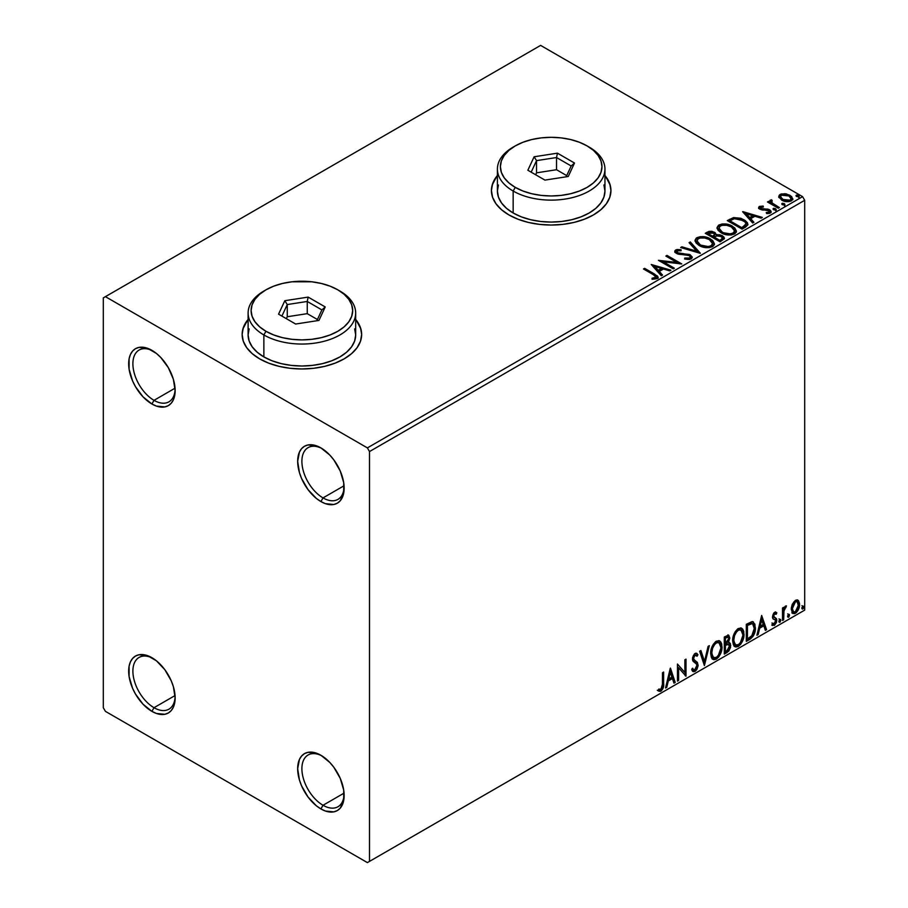 <?xml version="1.0" encoding="UTF-8"?>
<svg xmlns="http://www.w3.org/2000/svg" width="908" height="908" viewBox="0 0 908 908"><rect width="100%" height="100%" fill="white"/><g stroke="black" fill="none" stroke-linecap="round" stroke-linejoin="round"><path stroke-width="1.36" d="M323.021 497.902A29.873 17.252 -120 0 0 344.121 486.881A29.873 17.252 60 0 1 337.958 499.389A29.873 17.252 60 0 1 323.021 497.902L344.053 485.757L323.021 497.902A29.873 17.252 60 0 1 303.499 471.581A29.873 17.252 60 0 1 308.084 447.644A29.873 17.252 60 0 1 321.988 448.552A29.873 17.252 -120 0 0 301.899 461.911A29.873 17.252 -120 0 0 323.021 497.902L320.91 501.568L323.021 497.902M320.91 447.894L320.91 447.894A32.87 18.977 60 0 1 344.143 488.152A32.87 18.977 60 0 1 320.91 501.568L316.37 498.435L307.994 489.594L301.581 478.482L299.436 472.603L297.665 461.321L299.436 452.071L301.581 448.666L304.475 446.271L307.994 444.965L316.37 445.794L320.91 447.894L329.797 455.078L333.815 459.879L340.228 470.98L343.701 482.659L343.701 493.123L340.228 500.796L337.333 503.191L333.815 504.496L325.439 503.668L320.91 501.568A32.87 18.977 60 0 1 297.665 461.321A32.87 18.977 60 0 1 320.91 447.894L320.91 447.894M154.008 400.337A29.873 17.252 -120 0 0 175.108 389.305A29.873 17.252 60 0 1 168.945 401.813A29.873 17.252 60 0 1 154.008 400.337L175.051 388.181L154.008 400.337A29.873 17.252 60 0 1 134.498 374.005A29.873 17.252 60 0 1 139.072 350.068A29.873 17.252 60 0 1 152.987 350.976A29.873 17.252 -120 0 0 132.897 364.335A29.873 17.252 -120 0 0 154.008 400.337L151.897 403.992L154.008 400.337M151.897 350.329L151.897 350.329A32.87 18.977 60 0 1 175.142 390.576A32.87 18.977 60 0 1 151.897 403.992L143.01 396.819L135.462 386.649L132.579 380.906L129.106 369.238L129.106 358.762L130.434 354.495L132.579 351.09L135.462 348.695L138.992 347.389L147.368 348.218L156.437 353.462L160.795 357.502L168.332 367.672L173.371 379.283L175.142 390.576L173.371 399.826L171.226 403.22L168.332 405.615L164.813 406.92L156.437 406.092L151.897 403.992A32.87 18.977 60 0 1 128.664 363.745A32.87 18.977 60 0 1 151.897 350.329L151.897 350.329M154.008 707.695A29.873 17.252 -120 0 0 175.108 696.674A29.873 17.252 60 0 1 168.945 709.182A29.873 17.252 60 0 1 154.008 707.695L175.051 695.551L154.008 707.695A29.873 17.252 60 0 1 134.498 681.375A29.873 17.252 60 0 1 139.072 657.426A29.873 17.252 60 0 1 152.987 658.345A29.873 17.252 -120 0 0 132.897 671.704A29.873 17.252 -120 0 0 154.008 707.695L151.897 711.361L154.008 707.695M151.897 657.687L151.897 657.687A32.87 18.977 60 0 1 175.142 697.946A32.87 18.977 60 0 1 151.897 711.361L143.01 704.177L135.462 694.007L132.579 688.275L129.106 676.596L129.106 666.131L130.434 661.864L132.579 658.459L135.462 656.064L138.992 654.759L147.368 655.587L156.437 660.82L164.813 669.661L171.226 680.773L173.371 686.652L175.142 697.946L173.371 707.184L171.226 710.589L168.332 712.984L164.813 714.29L156.437 713.461L151.897 711.361A32.87 18.977 60 0 1 128.664 671.103A32.87 18.977 60 0 1 151.897 657.687L151.897 657.687M323.021 805.271A29.873 17.252 -120 0 0 344.121 794.25A29.873 17.252 60 0 1 337.958 806.758A29.873 17.252 60 0 1 323.021 805.271L344.053 793.127L323.021 805.271A29.873 17.252 60 0 1 303.499 778.95A29.873 17.252 60 0 1 308.084 755.002A29.873 17.252 60 0 1 321.988 755.921A29.873 17.252 -120 0 0 301.899 769.28A29.873 17.252 -120 0 0 323.021 805.271L320.91 808.937L323.021 805.271M320.91 755.263L320.91 755.263A32.87 18.977 60 0 1 344.143 795.521A32.87 18.977 60 0 1 320.91 808.937L316.37 805.805L307.994 796.952L301.581 785.851L299.436 779.972L297.665 768.679L299.436 759.44L301.581 756.035L304.475 753.64L307.994 752.335L316.37 753.163L320.91 755.263L329.797 762.448L333.815 767.237L340.228 778.349L343.701 790.028L343.701 800.493L340.228 808.165L337.333 810.56L333.815 811.865L325.439 811.037L320.91 808.937A32.87 18.977 60 0 1 297.665 768.679A32.87 18.977 60 0 1 320.91 755.263L320.91 755.263M248.111 319.922A59.758 34.493 0 0 0 242.141 334.712M259.643 358.864A59.758 34.493 180 0 1 242.141 334.462A59.758 34.493 180 0 1 248.111 319.434L243.287 327.731L242.141 334.462L243.287 341.192L246.692 347.673L252.208 353.632L259.643 358.864L268.7 363.155L279.028 366.344L290.231 368.308L301.899 368.966L313.555 368.308L324.758 366.344L335.086 363.155L344.143 358.864L351.578 353.632L357.094 347.673L360.499 341.192L361.645 334.462L360.499 327.731L355.675 319.434A59.758 34.493 180 0 1 361.645 334.462A59.758 34.493 180 0 1 324.758 366.344A59.758 34.493 180 0 1 259.643 358.864M497.402 175.993A59.758 34.493 0 0 0 491.432 190.793M508.923 214.935A59.758 34.493 180 0 1 491.421 190.544A59.758 34.493 180 0 1 497.402 175.505L492.579 183.813L491.421 190.544L492.579 197.274L495.972 203.744L501.5 209.714L508.923 214.935L517.98 219.225L528.308 222.415L539.522 224.378L551.179 225.036L562.835 224.378L574.049 222.415L584.377 219.225L593.435 214.935L600.858 209.714L606.385 203.744L609.779 197.274L610.936 190.544L609.779 183.813L604.955 175.505A59.758 34.493 180 0 1 610.936 190.544A59.758 34.493 180 0 1 574.049 222.415A59.758 34.493 180 0 1 508.923 214.935M103.308 297.881L103.308 707.695L105.419 711.361L367.388 862.6L804.692 610.119L369.499 861.386L369.499 451.56L804.692 200.305L804.692 610.119L804.692 200.305L802.581 196.639L367.388 447.894L105.419 296.655L540.612 45.4L802.581 196.639L540.612 45.4L103.308 297.881L103.308 707.695L105.419 711.361L367.388 862.6L369.499 861.386L369.499 451.56L367.388 447.894L105.419 296.655L103.308 297.881M778.905 197.24L782.651 200.611L789.018 201.655L792.684 199.533L791.64 196.514L786.407 193.915L781.22 193.972L779.382 195.038L778.769 196.491L781.629 200.089C784.671 201.882 787.917 202.143 791.367 200.895L792.809 198.863L789.971 195.277L785.023 193.699L780.176 194.437L778.769 197.456M778.281 208.227L779.416 207.569L771.709 202.7L771.164 201.519L772.243 200.77L771.641 199.794L769.905 200.566L770.2 202.257L768.611 201.338L767.476 201.985L778.281 208.227L779.416 207.569L772.254 203.233L771.641 199.794L769.78 201.054L770.2 202.257L768.611 201.338L767.476 201.985L778.281 208.227M760.802 208.136L761.154 209.612L760.802 207.16L763.401 206.967L763.14 206.048L763.14 206.945L763.14 206.048L759.167 206.581L758.634 207.58L759.599 209.022L769.099 210.906L769.201 212.12L766.227 212.563L766.579 213.516L769.564 213.357L771.142 212.245L770.608 210.52L768.713 209.373L760.927 208.477L760.586 207.319L763.401 206.967L763.14 206.048L759.406 206.434L759.406 207.41L761.347 206.967M745.502 227.148L747.84 224.9L747.454 222.812L745.196 220.508L740.792 218.261L733.573 217.579L727.285 220.599L742.074 229.134L745.502 227.148L747.92 224.31L743.958 219.725L733.573 217.579L727.285 220.599L742.074 229.134L745.502 227.148M716.219 235.104L714.448 232.232L714.448 233.208L710.941 232.142L707.377 233.061L714.448 233.208L714.448 232.232L707.377 232.085L707.377 233.061L706.14 233.787L707.377 233.061L707.377 232.085L705.289 233.299L720.078 241.834L724.323 238.781L724.073 237.249L722.325 235.683L719.488 234.707L716.208 234.854L715.266 232.788L711.917 231.302L708.978 231.381L705.289 233.299L720.078 241.834L724.402 238.316L722.325 235.683L716.253 234.468L716.253 235.444M700.17 253.321L690.307 241.948L689.07 242.663L696.697 251.21L681.885 246.806L680.648 247.521L700.363 253.219L690.307 241.948L689.07 242.663L696.697 251.21L681.885 246.806L680.648 247.521L700.17 253.321M674.383 268.212L663.385 261.856L681.783 263.944L666.994 255.409L665.859 256.067L676.88 262.435L658.459 260.335L673.248 268.87L674.383 268.212L663.385 261.856L681.783 263.944L666.994 255.409L665.859 256.067L676.88 262.435L658.459 260.335L673.248 268.87L674.383 268.212M653.317 274.659L656.041 277.178L652.023 278.279L652.58 279.267L657.086 278.642L658.073 277.451L657.585 276.146L644.623 268.325L643.488 268.984L653.317 274.659C655.474 275.51 656.223 276.543 655.553 277.769L652.023 278.279L652.58 279.267L657.086 278.642L658.096 277.281L654.611 274.091L644.623 268.325L643.488 268.984L653.317 274.659M651.252 264.489L661.308 275.771L662.545 275.056L659.322 271.435L663.476 269.04L669.741 270.902L670.978 270.187L651.252 264.489L661.308 275.771L662.545 275.056L659.322 271.435L663.476 269.04L669.741 270.902L670.978 270.187L651.252 264.489M691.17 258.962L692.146 256.839L689.558 254.478L679.116 253.332L677.005 252.333L677.209 250.824L681.079 250.778L681.057 249.734L676.903 249.518L674.882 250.79L675.461 252.685L677.822 254.047L689.138 255.488L690.307 256.771L689.785 257.997L684.791 258.042L684.621 259.018L689.694 259.472L692.248 257.418L690.296 254.842L677.584 252.764L677.209 250.824L681.079 250.778L681.057 249.734L675.7 249.938L674.769 251.323L676.505 253.457L689.138 255.488L690.33 257.032L689.569 258.133L684.791 258.042L684.621 259.018L691.17 258.962M699.103 245.478L703.734 247.294L709.261 247.657L713.132 246.227L714.38 243.662L712.735 240.575L709.715 238.498L705.732 237.033L700.159 236.67L696.266 238.123L695.051 240.234L696.027 242.947L699.103 245.478C703.257 247.941 707.729 248.327 712.508 246.636L714.392 243.912L710.408 238.872C706.208 236.364 701.702 235.978 696.879 237.714L695.04 240.461L699.103 245.478M721.088 232.788L725.73 234.593L731.246 234.968L735.128 233.526L736.377 230.972L734.72 227.885L730.985 225.445L725.912 224.015L722.144 223.97L718.546 225.218L717.048 227.533L718.024 230.257L721.088 232.788C725.254 235.251 729.714 235.637 734.504 233.946L736.388 231.211L732.393 226.171C728.205 223.674 723.699 223.289 718.875 225.014L717.036 227.772L721.088 232.788M742.642 211.734L752.687 223.005L753.924 222.29L750.7 218.68L754.854 216.274L761.12 218.136L762.357 217.421L742.823 211.621L752.687 223.005L753.924 222.29L750.7 218.68L754.854 216.274L761.12 218.136L762.357 217.421L742.642 211.734M773.639 209.703L775.296 210.043L776.113 209.215L773.877 208.273L773.06 208.749L773.639 209.703L775.818 209.873L775.534 208.613L773.355 208.443L773.639 209.703L773.355 208.443M782.356 204.675L784.013 205.004L784.83 204.186L782.605 203.244L781.777 203.721L782.356 204.675L784.535 204.833L784.251 203.574L782.072 203.415L782.356 204.675L782.072 203.415M796.577 196.457L798.234 196.798L799.051 195.969L796.815 195.038L795.998 195.504L796.577 196.457L798.756 196.627L798.472 195.368L796.293 195.209L796.577 196.457L796.293 195.209M797.417 599.95L798.461 600.631L795.408 600.347L792.332 604.183L791.288 608.054L792.241 612.9L794.443 613.672L796.361 612.571L799.335 606.771L799.505 603.298L798.461 600.631L797.167 599.893L795.408 600.347L792.332 604.183L791.231 609.245L792.922 613.502L795.408 613.263C798.211 610.902 799.596 607.963 799.573 604.433L797.871 600.131M782.503 620.493L783.649 619.835L784.001 610.301L786.487 605.92L784.955 606.578L783.649 609.189L783.649 607.361L782.503 608.008L782.503 620.493L783.649 619.835L783.82 611.254L786.487 605.92L785.624 605.999L783.649 609.189L783.649 607.361L782.503 608.008L782.503 620.493M775.171 613.672L773.854 613.343L776.158 614.307L776.817 612.855L775.761 612.162L776.817 612.855L774.626 612.344L773.673 613.184L772.481 617.349L773.094 618.927L775.409 620.073L775.602 621.866L774.297 623.921L772.731 623.512L772.084 625.045L774.422 625.374L776.499 622.411L776.612 619.04L773.593 616.146L774.445 614.024L776.158 614.307L776.817 612.855L774.626 612.344L772.458 616.873L772.822 618.575L775.409 620.073L775.682 621.106L774.297 623.921L772.731 623.512L772.583 625.499L771.732 625.01M749.736 639.414L753.345 635.94L755.252 630.152L754.9 624.125L752.505 621.64L746.297 624.318L746.297 641.4L749.736 639.414L748.884 638.926L746.297 640.424L748.884 638.926L749.736 639.414C753.674 636.519 755.57 632.649 755.399 627.825L753.334 621.923L752.051 621.617L746.297 624.318L746.297 641.4L749.736 639.414M724.3 654.1L728.738 651.161L730.543 647.381L730.407 643.624L728.42 642.512L729.805 638.074L728.443 635.191L724.3 637.019L724.3 654.1L727.263 652.387L730.747 645.531L729.669 642.728L728.42 642.512L729.805 638.074L728.784 635.328L724.3 637.019L724.3 654.1M704.392 665.587L709.33 645.667L708.092 646.383L704.495 661.41L700.897 650.537L699.659 651.252L704.392 665.587L709.33 645.667L708.092 646.383L704.495 661.41L700.897 650.537L699.659 651.252L704.392 665.587M678.616 680.478L678.616 667.766L686.005 676.21L686.005 659.129L684.87 659.787L684.87 672.522L677.47 664.054L677.47 681.136L678.616 680.478L677.47 680.16L678.616 680.478L678.616 667.766L686.005 676.21L686.005 659.129L684.87 659.787L684.87 672.522L677.47 664.054L677.47 681.136L678.616 680.478M658.141 690.761L660.933 691.124L660.082 690.636L662.307 687.685L662.783 683.088C663.249 685.926 662.341 688.446 660.082 690.636L660.933 691.124C663.192 688.934 664.089 686.414 663.635 683.576L662.783 683.088L662.783 672.533L662.783 683.088L663.635 683.576L663.635 672.045L662.5 672.703L662.375 686.766L661.206 689.172L658.709 689.115L658.141 690.761L660.105 691.431L661.342 690.852L663.43 687.118L663.635 672.045L662.5 672.703L662.5 684.065L660.922 689.376L658.709 689.115L658.697 691.158M670.274 668.22L665.53 688.026L666.767 687.311L668.288 680.966L672.442 678.56L673.963 683.156L675.2 682.441L670.456 668.106L665.53 688.026L666.767 687.311L668.288 680.966L672.442 678.56L673.963 683.156L675.2 682.441L670.274 668.22M695.074 655.201L694.234 654.713L692.747 657.744L693.587 658.232L695.074 655.201L696.107 655.133L694.234 654.713L697.06 656.246L697.946 654.691L696.776 653.34L695.097 653.442L692.452 658.958L693.031 661.217L696.629 664.191L697.004 665.655L694.938 669.741L693.769 669.786L692.622 668.231L691.692 669.627L693.099 671.58L695.017 671.443L696.901 669.412L698.093 665.848L697.412 662.409L694.28 660.037L693.587 658.232L694.745 655.44L696.061 655.099L697.06 656.246L697.946 654.691L696.061 653.147L694.416 653.964L692.6 657.494L692.6 660.218L696.436 663.918L696.992 665.95L694.938 669.741L693.462 669.548L692.622 668.231L691.692 669.627L692.373 670.887L693.315 671.682L695.017 671.443L692.702 671.262M710.658 653.51L711.407 657.562L713.847 659.707L716.355 659.117L718.875 656.79L721.951 648.437L721.712 643.976L720.657 641.752L718.818 640.594L715.606 641.661L713.177 644.476L711.316 648.823L710.658 653.51L712.996 659.39L716.355 659.117C720.214 655.78 722.098 651.694 722.03 646.859L719.692 640.912L716.264 641.218C712.44 644.589 710.567 648.687 710.658 653.51M732.643 640.821L733.392 644.862L735.843 647.018L738.352 646.428L740.86 644.09L743.947 635.748L743.709 631.276L742.653 629.051L740.803 627.905L737.602 628.96L735.162 631.775L733.301 636.133L732.643 640.821L734.981 646.7L738.352 646.428C742.199 643.091 744.095 639.005 744.015 634.17L741.688 628.222L738.261 628.518C734.436 631.9 732.563 635.997 732.643 640.821M761.653 615.454L756.909 635.271L758.146 634.556L759.667 628.2L763.821 625.805L765.342 630.402L766.579 629.687L761.653 615.454L756.909 635.271L758.146 634.556L759.667 628.2L763.821 625.805L765.342 630.402L766.579 629.687L761.653 615.454M778.905 621.367L779.45 622.343L780.267 621.866L780.574 619.46L778.962 620.845L779.859 622.241L780.801 620.278L779.859 619.392L778.905 621.367L779.859 622.241M787.622 616.328L788.167 617.304L788.984 616.838L789.29 614.432L787.679 615.806L788.575 617.202L789.517 615.238L788.575 614.364L787.622 616.328L788.575 617.202M801.843 608.122L802.388 609.098L803.205 608.621L803.512 606.215L801.9 607.6L802.797 608.996L803.739 607.032L802.797 606.147L801.843 608.122L802.797 608.996M610.925 190.793A59.758 34.493 0 0 0 604.955 175.993M609.779 184.301L606.385 177.832M495.972 177.832L492.579 184.301M361.645 334.712A59.758 34.493 0 0 0 355.675 319.922M360.499 328.219L357.094 321.75M246.692 321.75L243.287 328.219M657.857 690.67L660.082 690.636L657.29 690.273M670.081 669.014L674.349 681.953L675.2 682.441L673.691 682.339L674.349 681.953L670.081 669.014M671.591 678.072L672.442 678.56L671.591 678.072L667.448 680.478L668.288 680.966L667.448 680.478L665.927 686.823L666.767 687.311L665.802 686.891L667.448 680.478L671.591 678.072M669.514 671.795L667.925 678.446L668.776 678.934L667.925 678.446L669.514 671.795L670.365 672.283L671.954 677.096L668.776 678.934L670.365 672.283L669.514 671.795M677.47 664.157L684.87 672.522L677.47 664.157M685.165 659.617L685.165 675.643L685.165 659.617M685.268 675.779L686.005 676.21L685.268 675.779M677.765 667.278L678.616 667.766L677.765 667.278L677.765 679.99L677.765 667.278M692.305 668.697L693.769 669.786M697.106 654.203L696.425 655.394L697.106 654.203M694.28 660.037L692.747 657.744L693.428 659.548L695.676 660.922L694.28 660.037M698.139 665.019L694.836 660.434L698.139 665.019L697.299 664.531L694.177 670.955L695.017 671.443L698.139 665.019M692.475 671.194L695.505 669.752L697.253 665.36L696.561 661.921L692.781 658.311L693.326 655.655L695.21 654.623M694.87 670.445L695.505 669.752M697.106 663.067L696.867 662.454M693.247 669.423L692.146 668.458M700.318 650.866L703.643 660.922L704.495 661.41L703.643 660.922L700.318 650.866M708.206 646.314L703.938 664.191L708.206 646.314M719.272 640.719L721.179 646.371L722.03 646.859L721.179 646.371C721.258 651.206 719.363 655.292 715.515 658.629L716.355 659.117L712.587 659.106M711.997 658.811L715.515 658.629L719.023 654.713L720.873 649.606L720.861 643.477M720.873 643.488L720.43 642.251M713.472 657.358L711.191 654.645L711.747 647.699L714.937 642.807L718.296 642.353M719.045 642.773L715.47 642.455L719.045 642.773L720.895 647.518C720.963 651.411 719.442 654.702 716.321 657.392L713.665 657.585L710.941 652.364L713.665 657.585M711.793 652.852C711.724 648.97 713.234 645.667 716.321 642.943L715.47 642.455C712.383 645.179 710.873 648.482 710.941 652.364L711.793 652.852L712.598 648.187L714.766 644.271L716.855 642.682L719.147 642.841L720.634 645.213L720.873 648.153L718.341 655.508L716.321 657.392L714.324 657.846L712.871 656.893L711.793 652.852M728.307 635.169L729.805 638.074L728.954 637.586L728.33 640.651M728.091 637.144L727.24 636.656L724.595 637.62L725.435 638.108L728.091 637.144L728.659 638.767L727.569 642.035L728.42 642.512L727.58 642.024L725.435 643.59L724.595 643.102L724.595 637.62L727.331 636.712M729.192 642.558L730.747 645.531L729.907 645.043L726.411 651.899L727.263 652.387L726.411 651.899L724.3 653.124L727.546 651.047L729.033 648.857L729.907 645.043L729.079 642.433M728.205 640.935L728.954 637.586L728.125 634.976M728.908 636.792L728.761 636.065M727.83 644.158L729.362 644.884L729.362 647.779L728.137 649.935L725.435 651.683L725.435 645.338L724.595 644.85L724.595 651.195L725.435 651.683L725.435 645.338L728.829 644.283L726.979 643.67L727.83 644.158L726.979 643.67L725.174 644.521L726.014 645.009L724.595 644.85L725.435 645.338L727.83 644.158L729.612 646.178L726.74 650.934L725.435 651.683L724.595 651.195L724.595 644.85L726.979 643.67L728.522 644.396M728.659 638.767L725.435 643.59L725.435 638.108L724.595 637.62L724.595 643.102L725.435 643.59L725.435 638.108L727.898 637.075L728.659 638.767M741.257 628.018L744.015 634.17L743.175 633.682C743.243 638.517 741.359 642.603 737.5 645.94L738.352 646.428L734.583 646.417M733.993 646.11L737.5 645.94L741.019 642.013L743.107 635.26L742.426 629.55M735.469 644.657L733.187 641.956L733.516 635.702L736.411 630.561L738.522 629.335L740.292 629.653M741.03 630.084L737.466 629.755L741.03 630.084L742.88 634.817C742.96 638.721 741.427 642.013 738.317 644.691L735.662 644.896L732.938 639.663L735.662 644.896M733.778 640.151C733.709 636.281 735.219 632.978 738.317 630.243L737.466 629.755C734.379 632.49 732.87 635.793 732.938 639.663L733.778 640.151L734.583 635.498L736.763 631.582L738.84 629.982L741.144 630.141L742.63 632.513L742.869 635.452L740.338 642.807L738.317 644.691L736.309 645.145L734.867 644.203L733.778 640.151M752.891 621.73L754.548 627.337L755.399 627.825L754.548 627.337C754.718 632.161 752.834 636.031 748.884 638.926L751.994 636.224L754.105 631.298L754.389 625.067L752.811 621.651M752.641 623.807L750.61 623.081L751.449 623.569L750.61 623.081L747.329 624.5L748.181 624.988L746.592 624.931L747.432 625.419L751.449 623.569L752.641 623.807L754.264 628.472L751.699 636.088L747.432 638.994L746.592 638.506L747.432 638.994L747.432 625.419L746.592 624.931L746.592 638.506L746.592 624.931L750.212 623.16L751.949 623.421M761.46 616.26L765.739 629.199L766.579 629.687L765.069 629.585L765.739 629.199L761.46 616.26M762.981 625.317L763.821 625.805L762.981 625.317L758.827 627.712L759.667 628.2L758.827 627.712L757.306 634.068L758.146 634.556L757.181 634.136L758.827 627.712L762.981 625.317M760.904 619.029L759.315 625.68L760.155 626.168L759.315 625.68L760.904 619.029L763.333 624.329L760.155 626.168L761.744 619.517L760.904 619.029M776.817 612.855L775.353 611.867M775.977 612.367L775.364 613.695L775.977 612.367M774.694 613.831L773.854 613.343L772.753 615.658L773.593 616.146L774.694 613.831L776.158 614.307M772.084 625.045L774.422 625.374L773.571 624.886L775.387 622.638L775.977 619.903L773.571 624.886L774.422 625.374L776.817 620.391L775.977 619.903L775.602 618.189L775.977 619.903L776.817 620.391L776.442 618.677L772.753 615.658L773.843 617.168M776.442 618.677L773.866 617.122M774.706 613.309L773.605 613.536L772.765 615.363L774.161 617.27M773.571 624.886L772.197 625.181L773.571 624.886M774.297 623.921L772.731 623.512M771.891 623.024L773.446 623.433M772.822 618.575L775.409 620.073M773.355 619.006L774.308 619.358M779.007 618.904L779.859 619.392M780.801 620.278L779.961 619.789L778.95 621.787M778.905 621.81L779.904 619.324M782.798 607.838L783.649 609.189L782.798 607.838M784.433 607.259L785.409 606.135L785.102 607.077L785.942 607.565L784.512 607.202M783.377 609.041L782.98 610.766L783.82 611.254L782.98 610.766L782.798 615.147L783.649 615.635L782.798 615.147L782.798 619.347L783.649 619.835L782.503 619.517L783.445 608.837M787.724 613.876L788.575 614.364M789.517 615.238L788.677 614.75L787.667 616.748M787.622 616.77L788.621 614.285M798.461 600.631L797.621 600.143L798.722 603.945L799.573 604.433L798.722 603.945C798.756 607.475 797.36 610.414 794.557 612.775L795.408 613.263L792.525 613.206M791.855 612.866L795.033 612.469L797.712 608.769L798.711 603.366L797.349 599.882M793.206 611.549L791.697 609.665L791.912 605.432L793.842 601.936L796.441 601.391M797.111 601.766L794.557 601.391L797.111 601.766L798.438 605.103L795.397 611.731L793.603 611.867L791.526 608.122L793.603 611.867M792.366 608.61L795.397 601.879L794.557 601.391L791.526 608.122L792.366 608.61L794.046 603.184L795.76 601.709L797.292 601.879L798.393 605.954L796.759 610.471L795.045 611.913L793.501 611.799L792.366 608.61M801.946 605.659L802.797 606.147M803.739 607.032L802.899 606.544L801.889 608.542M801.843 608.564L802.842 606.079M671.954 677.096L668.776 678.934L670.365 672.283L671.954 677.096M747.432 625.419L752.176 623.626L753.674 625.045L754.264 628.472L752.369 635.248L747.432 638.994L747.432 625.419M763.333 624.329L760.155 626.168L761.744 619.517L763.333 624.329M367.388 447.894L802.581 196.639L804.692 200.305L369.499 451.56L367.388 447.894M369.499 861.386L804.692 610.119L369.499 861.386M658.073 278.041L655.985 275.896L644.328 269.472L644.623 268.325L644.623 269.301L654.611 275.067L654.611 274.091L654.611 275.067L657.994 277.746M656.041 277.882L655.111 278.938L652.023 279.255L654.6 279.051L654.6 278.075L654.6 279.051L655.553 278.745L655.553 277.769M652.239 265.59L669.854 270.822L652.239 265.59M659.322 272.411L659.322 271.435L661.966 275.385L659.322 272.411M654.918 267.474L658.289 271.254L661.478 269.415L661.478 268.439L661.478 269.415L658.289 271.254L654.918 266.498L661.478 268.439L658.289 270.278L654.918 266.498L654.918 267.474M660.241 261.356L676.88 263.411L676.88 262.435L676.88 263.411L660.241 261.356M666.699 256.555L666.994 255.409L666.994 256.385L680.035 263.91L666.699 256.555M663.385 262.832L663.385 261.856L663.385 262.832L673.543 268.7L663.385 262.832M690.33 258.122L688.457 259.438L684.78 259.052L684.791 258.042L684.791 259.018L689.569 259.109L690.33 257.032M674.86 251.811L675.7 249.938L675.7 250.914L681.057 250.71L681.057 249.734L681.057 250.767L676.903 250.494L674.769 252.254M676.653 252.56L677.209 250.824M677.209 251.8L677.584 253.741L677.584 252.764L677.584 253.741L680.183 254.444L680.183 253.468L680.183 254.444L683.066 254.49L683.066 253.514L683.066 254.49L690.296 255.818L690.296 254.842L692.168 257.872M692.146 257.804L688.729 255.148L678.775 254.229L676.721 252.265M681.76 247.861L681.885 246.806L681.885 247.782L696.697 252.186L696.697 251.21L696.697 252.186L681.76 247.861M689.649 243.299L690.307 241.948L690.307 242.913L699.376 253.094L690.307 242.913L689.649 243.299M695.085 240.972L696.879 237.714L696.879 238.691C701.702 236.954 706.208 237.34 710.408 239.848L710.408 238.872L710.408 239.848L714.358 244.388M714.38 244.638L711.656 240.665L705.732 238.01L698.388 238.032L696.266 239.099L695.051 241.21M699.421 237.76L698.388 238.032M712.496 244.615L711.861 246.057L709.761 247.282L703.927 247.26L699.217 245.149L696.992 241.596M696.981 240.79L700.227 245.796C703.541 247.771 707.116 248.088 710.953 246.76L710.953 245.784C707.116 247.112 703.541 246.794 700.227 244.819L696.981 240.79L698.445 238.566C702.327 237.226 705.936 237.544 709.261 239.53L712.496 243.469L710.953 246.76L712.496 243.469M716.208 234.854L716.208 235.83L722.325 236.659L722.325 235.683L724.323 238.781M724.334 238.827L721.02 236.069L716.208 235.83M724.073 238.225L723.631 237.646M717.831 235.592L717.002 235.683M722.473 238.952L719.704 241.278L714.199 238.1L714.199 237.124L716.764 235.853L721.19 236.341L722.473 237.987L720.997 240.529L722.473 237.987M714.528 235.83L713.779 236.579M713.268 236.886L713.268 235.91L712.689 237.226L713.268 236.886L707.945 234.491L707.945 233.515L713.336 232.913L714.619 234.491L713.268 236.886L714.619 234.491M712.689 236.25L707.945 233.515L707.945 234.491L712.689 237.226L712.689 236.25L707.945 233.515L710.646 232.3L713.336 232.913L714.619 234.434L712.689 236.25M720.997 239.553L719.704 240.302L719.704 241.278L720.997 240.529L720.997 239.553L719.704 240.302L714.199 237.124L714.199 238.1L719.704 241.278L719.704 240.302L714.199 237.124L717.32 235.717L720.237 235.921L722.473 237.975L720.997 239.553M717.082 228.271L718.875 225.014L718.875 225.99C723.699 224.265 728.205 224.651 732.393 227.148L732.393 226.171L732.393 227.148L736.343 231.688M736.377 231.949L733.653 227.965L727.728 225.309L720.373 225.332L717.763 226.864L717.048 228.51M721.417 225.059L720.373 225.332M734.481 231.915L733.846 233.356L731.746 234.582L725.923 234.559L721.213 232.448L718.977 228.895M718.977 228.09L722.223 233.106C725.537 235.07 729.113 235.399 732.949 234.06L732.949 233.084C729.113 234.423 725.537 234.094 722.223 232.13L718.977 228.09L720.441 225.865C724.323 224.526 727.932 224.844 731.258 226.83L734.493 230.768L732.949 234.06L734.493 230.768M747.454 223.788L743.436 220.406L737.864 218.51L733.278 218.624L728.125 221.087L729.521 220.281L729.521 219.305L729.521 220.281L733.573 218.556L733.573 217.579L733.573 218.556L743.958 220.701L743.958 219.725L743.958 220.701L747.863 224.798M745.899 224.832L743.675 227.42M742.914 227.874L741.688 228.578L729.941 221.79L741.688 228.578L741.688 227.602L729.941 220.814L729.941 221.79L729.941 220.814L734.368 218.737L742.823 220.372C745.275 221.631 746.194 223.141 745.582 224.923L745.582 225.899L745.899 223.901L742.914 226.898L742.914 227.874L745.582 225.899L745.582 224.923L741.688 227.602L741.688 228.578L742.914 227.874L742.914 226.898L741.688 227.602L729.941 220.814L734.368 218.737L738.976 218.828L744.776 221.79L745.797 223.311L745.582 224.923M743.618 212.835L761.245 218.068L743.618 212.835M750.7 219.657L750.7 218.68L753.356 222.619L750.7 219.657M746.297 214.708L749.679 218.499L752.857 216.66L752.857 215.684L752.857 216.66L749.679 218.499L746.297 213.743L752.857 215.684L749.679 217.523L746.297 213.743L746.297 214.708M767.725 213.596L768.928 213.289L768.928 212.313L766.227 212.563L766.579 213.516L770.381 213.005L771.232 211.814L769.666 209.816L769.666 210.792L767.623 210.043L769.666 210.792L769.666 209.816L767.623 209.067L767.623 210.043L764.661 209.998L767.623 210.043L767.623 209.067L764.661 209.022L764.661 209.998L762.97 210.066L764.661 209.998L764.661 209.022L762.414 209.044L762.414 210.02L761.733 209.862L762.414 210.02L762.414 209.044L761.154 208.636L760.722 209.283L760.802 207.16M771.153 212.336L769.666 210.792L771.13 212.268M758.736 208.034L759.406 206.434L758.634 207.535L760.075 209.317L768.577 210.508L769.36 212.858L767.646 213.607M769.382 212.358L769.416 211.621L768.928 212.313M762.164 206.967L758.713 208.102M775.909 209.862L773.253 209.487L775.534 209.589L775.534 208.613L775.818 210.849M775.818 209.873L775.534 208.613M768.316 202.473L768.611 201.338L768.611 202.314L770.2 203.222L770.2 202.257L770.2 203.222L768.316 202.473M769.882 201.599L770.404 200.078L770.404 201.054L771.641 200.77L771.641 199.794L771.709 200.884L769.802 201.826M771.153 202.575L771.539 200.952M771.539 201.928L772.254 204.209L772.254 203.233L772.254 204.209L775.784 206.457L775.784 205.48L775.784 206.457L778.576 208.057L772.651 204.516L771.164 202.495M782.015 204.425L784.251 204.55L784.251 203.574L784.535 205.81M784.535 204.833L784.251 203.574M784.625 204.833L781.981 204.459M778.826 196.957L780.176 194.437L780.176 195.413L785.023 194.675L785.023 193.699L785.023 194.675L789.971 196.253L789.971 195.277L792.752 199.351L790.437 196.537L785.726 194.766L781.22 194.948L778.826 196.957M790.993 199.204L790.039 201.099L786.237 201.599L782.094 199.976L780.596 197.218M780.54 196.639L782.775 200.418L782.775 199.442L782.775 200.418L790.039 201.099L790.039 200.135L782.775 199.442L780.54 196.639L781.504 195.209L788.848 195.935L791.05 198.636L790.039 201.099L791.05 198.636M796.237 196.219L798.472 196.344L798.472 195.368L798.756 197.603M798.756 196.627L798.472 195.368M798.847 196.616L796.191 196.242M661.478 268.439L658.289 270.278L654.918 266.498L661.478 268.439M709.261 239.53L711.827 241.687L712.496 243.639L711.214 245.625L708.342 246.59L700.772 245.126L698.354 243.446L697.004 241.142L697.957 238.895L701.09 237.771L704.097 237.794L709.261 239.53M731.258 226.83L733.823 228.986L734.459 231.188L733.21 232.925L730.338 233.889L723.335 232.709L720.339 230.757L719 228.453L719.942 226.194L723.086 225.071L726.094 225.105L731.258 226.83M752.857 215.684L749.679 217.523L746.297 213.743L752.857 215.684M788.848 195.935L791.05 198.523L790.369 199.908L788.258 200.668L783.15 199.635L780.551 196.752L781.175 195.424L783.309 194.675L788.848 195.935M249.144 328.9L248.111 334.95A53.776 31.054 0 0 0 263.865 356.912L263.865 334.95L265.976 331.295A50.791 29.328 180 0 1 265.976 289.822A50.791 29.328 180 0 1 337.81 289.822L330.115 286.179L321.33 283.466L311.807 281.798L291.99 281.798L282.456 283.466L273.671 286.179L265.976 289.822L259.665 294.271L254.966 299.345L252.083 304.838L251.107 310.559L252.083 316.279L254.966 321.784L259.665 326.857L265.976 331.295L273.671 334.939L282.456 337.651L291.99 339.32L301.899 339.887L311.807 339.32L321.33 337.651L330.115 334.939L337.81 331.295L344.121 326.857L348.82 321.784L351.702 316.279L352.679 310.559L351.702 304.838L348.82 299.345L344.121 294.271L337.81 289.822A50.791 29.328 180 0 1 337.81 331.295A50.791 29.328 180 0 1 265.976 331.295L263.865 334.95A53.776 31.054 0 0 0 339.921 334.95A53.776 31.054 0 0 0 339.921 291.048L339.921 291.048A53.776 31.054 180 0 1 355.675 312.999A53.776 31.054 180 0 1 322.476 341.68A53.776 31.054 180 0 1 263.865 334.95L263.865 356.912A53.776 31.054 0 0 0 322.476 363.643A53.776 31.054 0 0 0 355.675 334.95L354.642 328.9M265.976 289.822L263.865 291.048A53.776 31.054 0 0 0 263.865 334.95A53.776 31.054 180 0 1 248.111 312.999A53.776 31.054 180 0 1 264.954 290.435M308.141 297.098L325.223 306.949L318.969 320.422L295.645 324.031L278.563 314.168L284.817 300.707L308.141 297.098L284.817 300.707L278.563 314.168L295.645 324.031L318.969 320.422L325.223 306.949L308.141 297.098L307.256 301.456L307.256 313.657L287.257 316.744L286.361 318.674L287.257 316.744L287.257 304.555L287.257 316.744L307.256 313.657L307.256 301.456L321.886 309.912L316.858 320.751L321.886 309.912L325.223 306.949L321.886 309.912L307.256 301.456L308.141 297.098M248.111 312.999L248.111 334.95L249.144 341.011L252.208 346.833L257.18 352.202L263.865 356.912L272.014 360.771L281.31 363.643L291.4 365.402L301.899 366.003L312.386 365.402L322.476 363.643L331.772 360.771L339.921 356.912L346.606 352.202L351.578 346.833L354.642 341.011L355.675 334.95L355.675 312.999M281.9 316.098L287.257 304.555L307.256 301.456L287.257 304.555L284.817 300.707L287.257 304.555L281.9 316.098M317.425 319.525L307.256 313.657L317.425 319.525M498.435 184.971L497.402 191.032A53.776 31.054 0 0 0 513.156 212.983L513.156 191.032L515.267 187.377A50.791 29.328 180 0 1 515.267 145.904A50.791 29.328 180 0 1 587.09 145.904L579.395 142.261L570.621 139.548L561.087 137.88L551.179 137.312L541.27 137.88L531.748 139.548L522.963 142.261L515.267 145.904L508.945 150.342L504.258 155.416L501.364 160.92L500.387 166.641L501.364 172.361L504.258 177.855L508.945 182.928L515.267 187.377L522.963 191.021L531.748 193.733L541.27 195.402L551.179 195.958L561.087 195.402L570.621 193.733L579.395 191.021L587.09 187.377L593.412 182.928L598.1 177.855L600.994 172.361L601.97 166.641L600.994 160.92L598.1 155.416L593.412 150.342L587.09 145.904A50.791 29.328 180 0 1 587.09 187.377A50.791 29.328 180 0 1 515.267 187.377L513.156 191.032A53.776 31.054 0 0 0 589.201 191.032A53.776 31.054 0 0 0 589.201 147.119L589.201 147.119A53.776 31.054 180 0 1 604.955 169.081A53.776 31.054 180 0 1 571.756 197.762A53.776 31.054 180 0 1 513.156 191.032L513.156 212.983A53.776 31.054 0 0 0 571.756 219.713A53.776 31.054 0 0 0 604.955 191.032L603.922 184.971M515.267 145.904L513.156 147.119A53.776 31.054 0 0 0 513.156 191.032A53.776 31.054 180 0 1 497.402 169.081A53.776 31.054 180 0 1 514.234 146.517M557.433 153.168L574.503 163.031L568.26 176.493L544.925 180.102L527.854 170.25L534.108 156.778L557.433 153.168L534.108 156.778L527.854 170.25L544.925 180.102L568.26 176.493L574.503 163.031L557.433 153.168L556.536 157.538L556.536 169.728L536.537 172.826L535.652 174.745L536.537 172.826L536.537 160.625L536.537 172.826L556.536 169.728L556.536 157.538L571.177 165.982L566.138 176.822L571.177 165.982L574.503 163.031L571.177 165.982L556.536 157.538L557.433 153.168M497.402 169.081L497.402 191.032L498.435 197.093L501.5 202.915L506.46 208.284L513.156 212.983L521.306 216.842L530.601 219.713L540.691 221.484L551.179 222.074L561.666 221.484L571.756 219.713L581.052 216.842L589.201 212.983L595.898 208.284L600.858 202.915L603.922 197.093L604.955 191.032L604.955 169.081M531.18 172.168L536.537 160.625L556.536 157.538L536.537 160.625L534.108 156.778L536.537 160.625L531.18 172.168M566.706 175.607L556.536 169.728L566.706 175.607M712.996 659.39L712.144 658.902M728.784 635.328L727.932 634.84M734.981 646.7L734.141 646.212M775.636 613.842L774.785 613.354M774.24 617.451L773.389 616.963M773.23 623.955L772.39 623.467M775.114 619.824L774.263 619.335M792.922 613.502L792.082 613.014M658.096 277.281L658.096 278.257M714.392 243.912L714.392 244.888M736.388 231.211L736.388 232.187M758.634 207.535L758.634 208.511M776.136 209.396L776.136 210.372M784.864 204.368L784.864 205.333M792.809 198.863L792.809 199.839M799.085 196.151L799.085 197.127M339.921 291.048L337.81 289.822M589.201 147.119L587.09 145.904"/></g></svg>
